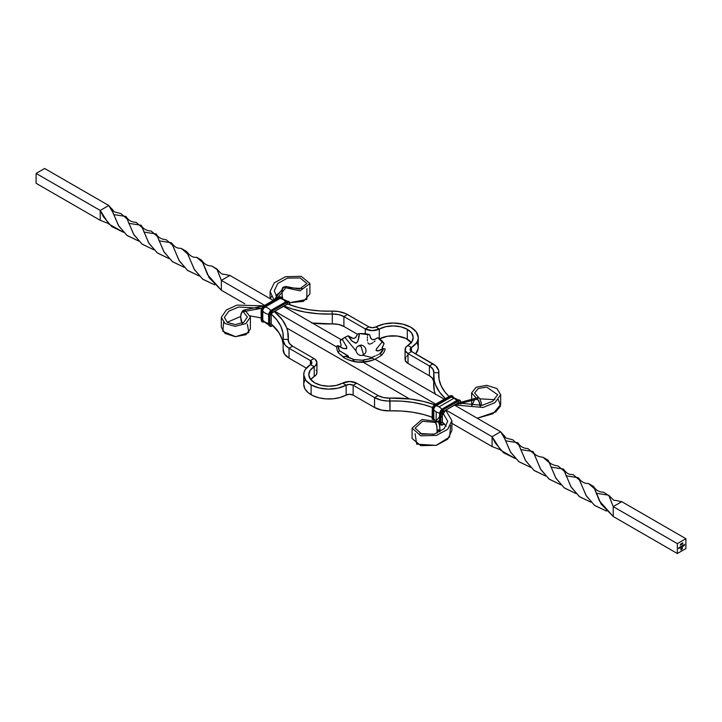 <?xml version="1.0" encoding="UTF-8"?>
<svg xmlns="http://www.w3.org/2000/svg" width="722" height="722" viewBox="0 0 722 722"><rect width="100%" height="100%" fill="white"/><g stroke="black" fill="none" stroke-linecap="round" stroke-linejoin="round"><path stroke-width="1.08" d="M268.737 324.972L263.034 321.064A3.15 1.814 120 0 1 262.781 320.026A10.704 6.182 0 0 0 268.584 323.456A10.704 6.182 180 0 1 262.781 320.026L262.781 310.983A10.704 6.182 0 0 0 268.611 314.413A10.704 6.182 180 0 1 262.781 310.983A3.15 1.814 120 0 1 265.01 307.121A10.704 6.182 60 0 1 270.894 310.46A10.704 6.182 -120 0 0 265.01 307.121L279.974 298.484A10.704 6.182 60 0 1 285.84 301.796A10.704 6.182 -120 0 0 279.974 298.484L279.974 298.484A3.15 1.814 120 0 1 281.02 298.186A3.15 1.814 120 0 0 279.974 298.484L264.956 307.103A3.132 1.805 120 0 0 262.736 310.938L262.736 319.99L262.736 310.938A3.132 1.805 -60 0 1 264.956 307.103L265.01 307.121A3.15 1.814 120 0 0 262.781 310.983L262.736 319.99A3.132 1.805 120 0 0 263.106 321.191A3.132 1.805 -60 0 1 262.736 319.99L262.781 320.026A3.15 1.814 120 0 0 263.043 321.082L263.386 321.425M281.733 298.294L279.775 298.222L264.956 307.103L279.919 298.466A3.132 1.805 -60 0 1 281.147 298.186A3.132 1.805 120 0 0 279.919 298.466L279.775 298.06A3.529 2.04 -60 0 1 281.932 298.249M433.615 419.626A3.33 1.922 -60 0 1 433.453 418.715L433.742 418.715A3.132 1.805 120 0 0 433.967 419.717A3.132 1.805 -60 0 1 433.742 418.715L433.453 409.672A3.33 1.922 -60 0 1 435.808 405.583L435.953 405.827A3.132 1.805 120 0 0 433.742 409.672L433.85 407.921L435.357 405.899L450.772 396.947A3.33 1.922 -60 0 1 452.667 396.947M453.082 397.235L451.728 396.459L450.97 397.208A3.15 1.814 120 0 1 452.017 396.91A3.15 1.814 120 0 0 450.97 397.208L436.016 405.845A10.704 6.182 60 0 1 439.021 406.865L453.985 398.228A10.704 6.182 -120 0 0 450.97 397.208L450.916 397.19A3.132 1.805 -60 0 1 452.143 396.91A3.132 1.805 120 0 0 450.916 397.19L451.674 396.631L452.739 397.019M288.258 304.26L287.338 304.188L288.268 304.269L287.257 304.025L287.257 302.383A3.529 2.04 -60 0 1 289.748 303.818L289.748 304.765L289.901 303.619L288.764 304.395L289.748 303.818L289.332 302.464L287.257 302.383L286.896 301.76A4.034 2.328 -60 0 1 288.917 301.561A4.034 2.328 -60 0 1 289.748 303.411L289.748 303.411A4.034 2.328 120 0 0 288.917 301.561A4.034 2.328 120 0 0 286.896 301.76L287.148 304.26L272.293 312.662L272.293 311.02L287.257 302.383L272.293 311.02L271.58 310.198L286.896 301.76L271.941 310.406L272.293 312.671L271.219 314.106A70.53 40.721 180 0 1 283.295 336.903A70.53 40.721 180 0 1 283.168 339.331L288.204 339.502L287.753 331.488L286.571 327.535L282.365 319.9L274.378 311.633A75.575 43.627 180 0 1 288.331 336.903A75.575 43.627 180 0 1 288.204 339.502L288.204 340.54L288.204 339.502L283.168 339.331L283.159 340.558L285.307 345.278L289.035 348.248A20.153 11.633 180 0 1 283.132 340.017A20.153 11.633 180 0 1 283.168 339.331L282.916 332.68L280.795 326.145L276.86 319.9L271.282 314.07A1.507 0.875 120 0 1 272.293 312.662L287.257 304.025A1.507 0.875 120 0 1 288.268 304.269L288.268 304.269M283.132 340.017L283.132 349.89A20.153 11.633 0 0 0 289.035 358.121L289.035 348.248L310.424 360.594L310.424 364.709L310.424 360.594A5.036 2.906 180 0 1 311.904 362.652A5.036 2.906 180 0 1 310.541 364.637L305.433 369.348L304.133 372.038L303.754 374.817L305.749 380.25L311.128 384.862A25.189 14.539 180 0 1 303.745 374.574L303.745 384.447A25.189 14.539 0 0 0 311.128 394.735L311.128 384.862L319.106 387.967L328.519 389.113L337.995 388.147L346.145 385.196A5.036 2.906 180 0 1 353.148 385.259L353.148 395.133L349.674 394.284L346.145 395.069L346.145 385.196A25.189 14.539 180 0 1 311.128 384.862L311.128 394.735A25.189 14.539 0 0 0 346.145 395.069L340.206 397.452L333.338 398.77L326.1 398.896L319.106 397.84L312.915 395.674L308.05 392.578L304.91 388.815L303.745 384.438M303.745 374.574A25.189 14.539 180 0 1 310.541 364.637L314.223 366.623L315.397 365.738L316.94 362.552L315.216 359.403L313.989 358.536L310.424 360.594L289.035 348.248L292.6 346.19L313.989 358.536L310.424 360.594L311.895 362.606L310.541 364.637L314.223 366.623L310.135 370.395L308.79 374.772L310.388 379.113L314.684 382.804L321.073 385.286L328.6 386.207L336.181 385.431L342.706 383.075A10.072 5.821 180 0 1 356.713 383.211L349.755 381.505L342.706 383.075L346.145 385.196L349.674 384.411L353.148 385.259L353.148 395.133L374.537 407.488L353.148 395.133A5.036 2.906 0 0 0 346.145 395.069L346.145 385.196L342.706 383.075A20.153 11.633 180 0 1 314.684 382.804A20.153 11.633 180 0 1 308.781 374.574A20.153 11.633 180 0 1 314.223 366.623L314.223 376.496A20.153 11.633 0 0 0 310.686 379.51L314.223 376.496A10.072 5.821 0 0 0 316.94 372.525L316.94 362.652A10.072 5.821 180 0 1 314.223 366.623L314.223 376.496L316.263 374.619L316.94 372.426M433.787 405.583L434.743 404.807A3.529 2.04 120 0 0 432.252 409.13L432.252 409.536A4.034 2.328 -60 0 1 435.104 404.6L450.42 396.17L435.456 404.807L435.808 405.43L450.772 396.784L450.42 396.17L434.852 404.582L450.059 395.963A4.034 2.328 -60 0 1 452.08 395.764A4.034 2.328 120 0 0 450.059 395.963L450.42 396.17A4.034 2.328 -60 0 1 452.432 395.972A4.034 2.328 -60 0 1 453.172 397.01A4.034 2.328 120 0 0 452.432 395.972A4.034 2.328 120 0 0 450.42 396.17L450.772 396.784L435.33 405.764L433.742 407.903L433.317 409.744L433.787 409.708A3.15 1.814 120 0 1 436.016 405.845L436.016 405.845A10.704 6.182 -120 0 1 439.021 406.865A10.704 6.182 60 0 1 441.9 409.184A10.704 6.182 -120 0 0 439.021 406.865L453.985 398.228A10.704 6.182 60 0 1 456.836 400.52A10.704 6.182 -120 0 0 453.985 398.228A10.704 6.182 60 0 0 450.97 397.208L436.016 405.845A3.15 1.814 120 0 0 433.787 409.708L433.787 418.76A10.704 6.182 0 0 0 434.996 420.051A10.704 6.182 180 0 1 433.787 418.76L433.787 418.76A3.15 1.814 120 0 0 433.994 419.726A3.15 1.814 120 0 1 433.787 418.76L433.787 409.708A10.704 6.182 0 0 0 436.169 411.802A10.704 6.182 180 0 1 433.787 409.708L433.742 409.672A3.132 1.805 -60 0 1 435.953 405.827L450.772 396.784A3.529 2.04 -60 0 1 452.929 396.983M436.169 420.52L436.169 411.802A10.704 6.182 0 0 0 439.617 413.137A10.704 6.182 180 0 1 436.169 411.802L436.169 420.52M312.4 323.068A75.575 43.627 0 0 0 332.31 323.907L332.31 314.034A75.575 43.627 180 0 1 284.044 306.047L292.094 308.935L304.874 312.057L318.438 313.772L332.31 314.034A15.117 8.727 180 0 1 343.898 316.57L365.287 328.925L365.287 333.781L365.287 328.925L372.245 330.622L379.294 329.052L379.294 338.708L379.294 329.052L375.855 326.931A25.189 14.539 180 0 1 410.872 327.265A25.189 14.539 180 0 1 418.255 337.553A25.189 14.539 180 0 1 411.459 347.49L411.459 351.461L411.459 347.49L416.567 342.779L417.867 340.089L418.246 337.309L416.251 331.876L410.872 327.265L402.894 324.16L393.481 323.014L384.005 323.979L375.855 326.931A5.036 2.906 180 0 1 368.852 326.867L345.883 313.691L338.338 311.489L332.012 311.128A70.53 40.721 180 0 1 288.331 304.224L298.367 307.482L309.187 309.756L320.505 310.983L332.012 311.128A20.153 11.633 180 0 1 347.462 314.512L368.852 326.867L365.287 328.925L343.898 316.57L343.898 326.443A15.117 8.727 0 0 0 332.31 323.907L311.588 322.969M407.316 329.322A20.153 11.633 180 0 1 413.219 337.553A20.153 11.633 180 0 1 407.777 345.504L411.459 347.49L407.777 345.504L405.737 347.381L405.277 350.684L408.011 353.59A10.072 5.821 180 0 1 405.06 349.475A10.072 5.821 180 0 1 407.777 345.504L411.865 341.732L413.21 337.354L411.612 333.013L407.316 329.322L407.316 339.196L407.316 329.322A20.153 11.633 180 0 0 379.294 329.052A10.072 5.821 180 0 1 365.287 328.925L368.852 326.867L372.326 327.716L375.855 326.931L379.294 329.052L385.819 326.696L393.4 325.92L400.927 326.84L407.316 329.322M411.314 342.49A20.153 11.633 0 0 0 407.316 339.196A20.153 11.633 0 0 0 379.483 338.835M332.31 314.034L332.012 311.128L332.31 314.034L338.582 314.584L343.898 316.57L347.462 314.512L343.898 316.57L343.898 326.443L338.582 324.458L332.31 323.907L332.31 314.034M283.132 344.015L282.085 339.268L279.044 332.851L271.219 323.979L271.219 314.521L269.802 315.343A3.529 2.04 -60 0 1 272.293 311.02L270.533 312.879L269.802 315.343L269.089 315.343A4.034 2.328 -60 0 1 271.941 310.406L286.544 301.561A4.034 2.328 -60 0 1 288.556 301.363A4.034 2.328 120 0 0 286.544 301.561L271.941 310.406A4.034 2.328 120 0 0 269.089 315.343L271.219 314.521L271.219 323.573L269.802 324.386L269.802 315.343L269.802 324.386L268.728 324.187L268.728 315.135L269.089 324.386L271.219 323.979A70.53 40.721 0 0 1 283.132 344.015M438.832 372.805L438.832 377.66L438.633 370.35L435.637 365.783L411.576 351.533A5.036 2.906 180 0 1 410.096 349.475A5.036 2.906 180 0 1 411.459 347.49L410.177 348.97L410.962 351.1L432.965 363.879A20.153 11.633 180 0 1 438.868 372.11A20.153 11.633 180 0 1 438.832 372.805L433.796 372.624L438.832 372.805A70.53 40.721 180 0 0 438.705 375.232A70.53 40.721 180 0 0 448.994 396.414L445.14 392.226L441.205 385.981L439.084 379.447L438.832 372.805M343.898 326.443L357.444 334.259L343.898 326.443M417.09 343.058L418.092 345.793L418.173 348.582L415.592 353.933M411.612 342.887L405.881 338.447L397.244 336.046L387.66 336.217L379.294 338.925M415.637 353.879A25.189 14.539 0 0 0 418.255 347.426L418.255 337.553M405.06 349.475L405.06 359.348A10.072 5.821 0 0 0 408.011 363.464L408.011 353.59L411.576 351.533L408.011 353.59L408.011 363.464L405.277 360.558L405.737 357.255M406.603 356.262L407.777 355.377M408.011 363.464L429.4 375.81L429.4 365.937L408.011 353.59L429.4 365.937L432.965 363.879L429.4 365.937A15.117 8.727 180 0 1 433.823 372.11A15.117 8.727 180 0 1 433.796 372.624L434.247 380.638L435.429 384.591L439.635 392.226L445.339 398.526A75.575 43.627 180 0 1 433.669 375.232A75.575 43.627 180 0 1 433.796 372.624L432.839 369.005L429.4 365.937L429.4 375.81L408.011 363.464M433.669 380.711A15.117 8.727 0 0 0 429.4 375.81L432.198 378.039L433.814 381.577M433.669 375.232L433.669 385.097A75.575 43.627 0 0 0 435.249 393.995M435.429 394.465L434.247 390.512L433.796 382.498M481.231 405.52L481.412 404.744L480.157 406.305L478.785 400.665L471.619 392.93L476.078 387.281L486.718 385.322L496.907 388.535L500.68 394.726L495.03 402.587L483.09 407.47L454.734 404.961L477.278 399.131L478.524 397.497L458.163 402.975L482.134 405.349L492.72 401.261L497.657 394.726L486.691 387.064L478.199 388.517L474.634 392.93L480.004 399.049L481.276 402.876L481.231 405.52M498.397 399.672L500.499 406.035L495.833 411.874L477.215 418.228L492.982 413.724L500.68 404.6L500.68 394.726M471.619 392.93L471.746 406.098L474.634 399.456M494.823 399.699L479.868 398.824L494.823 399.699M282.013 292.509L282.284 288.647L283.141 287.185L300.045 290.849L309.918 283.502L301.218 276.336L285.605 276.697L274.297 282.807L270.109 291.489L274.026 299.973L283.755 287.401L286.652 286.724L277.447 297.996L274.243 290.885L277.799 283.448L287.527 278.087L300.144 277.97L306.895 283.493L299.44 289.143L285.975 286.499L282.735 287.473L282.013 291.905L282.284 296.39L282.013 292.509M309.918 283.502L309.918 293.881L303.457 301.39L289.775 302.698L306.814 299.422L306.895 288.647M271.382 296.435L270.434 298.836M275.741 295.839L282.067 290.235L275.741 295.839M288.358 287.726L302.031 288.475L288.358 287.726M282.735 298.52L282.284 296.39L282.735 298.52M478.524 397.497L477.278 399.131L479.607 402.587L480.157 406.305L481.412 404.744L481.276 402.876L480.004 399.049L478.524 397.497M459.327 403.372L459.327 403.372A1.507 0.875 120 0 0 458.253 402.75L459.327 403.372L460.753 402.551L459.327 403.372M460.753 404.022L460.753 402.551L460.753 404.022M459.733 400.205A4.034 2.328 120 0 0 459.562 400.087A4.034 2.328 120 0 0 457.54 400.286L457.901 400.493A4.034 2.328 -60 0 1 459.914 400.295A4.034 2.328 -60 0 1 460.753 402.136L460.022 400.936L458.253 401.107L458.253 402.75L443.191 411.621L458.253 402.75L458.253 401.107A3.529 2.04 -60 0 1 460.753 402.551L460.753 402.136A4.034 2.328 120 0 0 459.914 400.295A4.034 2.328 120 0 0 457.901 400.493L458.253 401.107L443.29 409.744L443.29 411.396A1.507 0.875 120 0 0 442.225 413.246L442.27 412.858M458.244 402.858A1.011 0.578 -60 0 1 458.587 403.165A1.011 0.578 -60 0 0 458.407 402.912L443.191 411.621L442.225 413.246L443.29 411.396L443.29 409.744L458.253 401.107L457.901 400.493L442.938 409.13L443.29 409.744L441.53 411.603L440.799 414.067L442.225 413.246L442.225 421.883M441.268 409.897L442.225 409.13A3.529 2.04 120 0 0 439.734 413.444L439.734 413.859A4.034 2.328 -60 0 1 442.577 408.923A4.034 2.328 120 0 0 439.734 413.859L440.086 414.067A4.034 2.328 -60 0 1 442.938 409.13A4.034 2.328 120 0 0 440.086 414.067L440.799 414.067A3.529 2.04 -60 0 1 443.29 409.744L442.333 408.896L457.54 400.286L442.938 409.13L457.54 400.286A4.034 2.328 -60 0 1 459.562 400.087L460.898 402.344L460.898 404.076M452.252 395.882A4.034 2.328 120 0 0 452.08 395.764L453.263 397.028M432.252 418.182L432.604 409.744A4.034 2.328 -60 0 1 435.456 404.807A4.034 2.328 120 0 0 432.604 409.744L433.317 409.744A3.529 2.04 -60 0 1 435.808 405.43L435.104 404.6A4.034 2.328 120 0 0 432.252 409.536L434.852 404.582L449.707 396.17M459.562 400.087L457.188 400.493M433.633 419.653L433.453 418.715L432.252 418.589A4.034 2.328 120 0 0 432.334 419.32A4.034 2.328 -60 0 1 432.252 418.589L432.604 409.744L432.604 418.796L433.317 418.796L433.317 409.744L433.453 418.715L433.453 409.672L432.252 409.536L432.099 418.381L432.442 407.921M439.734 422.496L439.734 413.859L439.734 422.911L440.086 414.067L440.086 423.119L440.799 423.119L440.799 414.067L440.799 423.119L442.225 422.289L442.225 413.246L440.086 414.067L439.581 413.652L439.924 412.235M438.462 421.865A10.704 6.182 0 0 0 439.581 422.18A10.704 6.182 180 0 1 438.462 421.865M440.754 424.843A4.034 2.328 120 0 1 440.564 424.753L439.734 422.911A4.034 2.328 120 0 0 440.564 424.753A4.034 2.328 -60 0 1 439.734 422.911L440.086 423.119A4.034 2.328 120 0 0 440.925 424.96A4.034 2.328 -60 0 1 440.086 423.119L440.799 423.119L441.53 424.726L443.29 424.554A3.529 2.04 -60 0 1 440.799 423.119L442.225 422.289A1.507 0.875 120 0 0 443.29 422.911L442.405 422.875L442.369 422.09L446.259 426.16L442.433 422.343A1.011 0.578 -60 0 0 442.721 422.379A1.011 0.578 -60 0 1 442.315 422.226M443.29 422.911L443.29 424.554L443.29 422.911M440.564 424.753L440.925 424.96A4.034 2.328 120 0 0 442.938 424.762L444.445 423.895L442.938 424.762A4.034 2.328 -60 0 1 440.925 424.96L444.553 424.004M433.426 419.572A3.529 2.04 -60 0 1 433.317 418.796L433.507 419.789M432.604 418.796A4.034 2.328 120 0 0 432.658 419.392A4.034 2.328 -60 0 1 432.604 418.796M389.988 400.999A70.53 40.721 180 0 1 432.496 407.452L423.633 404.645L412.813 402.371L401.495 401.143L389.988 400.999A20.153 11.633 180 0 1 374.537 397.614L353.148 385.259L356.713 383.211L378.102 395.557L356.713 383.211L353.148 385.259L374.537 397.614L378.102 395.557L374.537 397.614L374.537 407.488L374.537 397.614L381.631 400.259L387.858 401.008L389.988 400.999L389.69 398.093A15.117 8.727 180 0 1 378.102 395.557L383.418 397.542L389.69 398.093A75.575 43.627 180 0 1 434.563 404.762L423.643 401.468L410.412 399.031L389.69 398.093L389.988 410.872L381.631 410.132L374.537 407.488A20.153 11.633 0 0 0 389.988 410.872L389.988 400.999M432.099 417.181A70.53 40.721 0 0 0 389.988 410.872L401.495 411.017L412.813 412.244L423.633 414.518L432.099 417.181M316.94 362.652A10.072 5.821 180 0 0 313.989 358.536L292.6 346.19A15.117 8.727 180 0 1 288.177 340.017A15.117 8.727 180 0 1 288.204 339.502L289.161 343.121L292.6 346.19L289.035 348.248L289.035 358.121L284.45 354.024L283.168 349.195M306.363 368.121L289.035 358.121L306.363 368.121M316.137 370.251L316.723 371.316M303.827 383.292L304.666 380.548M439.924 431.828L439.987 429.491L437.234 430.249L437.234 430.79L439.987 430.095L439.716 425.61L438.245 421.666L421.955 419.5L412.082 428.119L420.782 435.799L436.395 435.429L447.703 429.328L451.891 420.637L445.691 410.177L438.245 421.666L435.348 422.424L442.55 412.37L447.757 421.242L444.201 428.678L434.473 434.039L421.856 434.157L415.105 428.119L422.56 421.242L435.357 422.424L436.954 426.314L437.117 433.11L437.234 430.79L439.987 430.095L439.924 431.765M451.891 420.637L451.891 430.511L447.703 439.193L436.395 445.303L420.782 445.664L412.082 438.498L412.082 428.119M415.105 433.696L416.693 444.138L436.133 445.384L449.589 437.063L450.618 425.565M419.969 433.525L433.642 434.274L419.969 433.525M242.132 323.176L240.588 316.714L241.157 321.019L242.646 323.862M247.366 324.268L248.819 332.616L235.534 336.687L222.827 331.326L223.603 322.328M261.102 317.924L250.254 315.902L261.102 317.924M240.588 316.516L227.177 322.301L240.588 316.516M242.971 310.577L244.722 309.937L250.381 317.084L245.922 323.555L235.282 326.335L225.093 323.591L221.32 317.4L226.347 309.991L237.042 305.108L263.855 305.848L244.722 309.937L243.476 311.642L261.707 308.267L238.612 307.058L228.829 311.164L224.343 317.4L227.403 322.472L235.309 324.584L243.801 322.31L247.366 317.075L243.052 311.498L241.157 313.276L240.588 316.714L241.735 312.202L243.215 310.289L244.722 309.937L243.476 311.642L241.996 311.904M221.32 317.4L221.32 327.274L225.093 333.465L235.282 336.678L245.922 334.719L250.381 329.07L250.381 317.084M435.348 422.424L438.245 421.666L439.265 423.48L439.987 429.491L437.234 430.249L436.467 424.184L435.348 422.424M288.728 301.471A4.034 2.328 120 0 0 288.556 301.363L289.901 304.819M287.239 304.133A1.011 0.578 -60 0 1 287.518 304.287A1.011 0.578 -60 0 0 287.401 304.179L271.986 312.897M261.436 309.187L261.247 310.812A4.034 2.328 -60 0 1 264.099 305.875L279.062 297.238A4.034 2.328 -60 0 1 281.075 297.04A4.034 2.328 120 0 0 279.062 297.238L279.423 297.446A4.034 2.328 -60 0 1 281.436 297.247A4.034 2.328 -60 0 1 282.167 298.285A4.034 2.328 120 0 0 281.436 297.247A4.034 2.328 120 0 0 279.423 297.446L282.076 298.511M281.246 297.157A4.034 2.328 120 0 0 281.075 297.04L278.71 297.446M261.247 319.449L261.247 310.812L261.608 320.072L262.321 320.072L262.456 310.938A3.33 1.922 -60 0 1 264.812 306.859L263.142 308.619L262.321 311.02L263.052 308.565L264.812 306.697L264.46 306.083A4.034 2.328 120 0 0 261.608 311.02A4.034 2.328 -60 0 1 264.46 306.083L264.099 305.875A4.034 2.328 120 0 0 261.247 310.812L262.321 311.02A3.529 2.04 -60 0 1 264.812 306.697L279.775 298.222L264.812 306.859L279.775 298.06L279.423 297.446L264.46 306.083L264.812 306.697L279.775 298.222A3.33 1.922 -60 0 1 281.661 298.222M288.556 301.363L286.192 301.76M268.918 313.51L268.728 314.72A3.529 2.04 120 0 1 271.228 310.406L271.58 310.198A4.034 2.328 120 0 0 268.728 315.135A4.034 2.328 -60 0 1 271.58 310.198L270.272 311.173M263.566 321.841A3.529 2.04 -60 0 1 262.321 320.072L262.456 310.938L262.456 319.99L262.321 311.02L261.608 311.02L261.608 320.072L261.247 310.406A3.529 2.04 120 0 1 263.747 306.083L262.79 306.85M268.728 314.72L269.089 324.386L268.728 314.72M268.728 323.772L268.728 324.187A4.034 2.328 120 0 0 269.568 326.028A4.034 2.328 120 0 0 269.748 326.118M271.941 326.037A4.034 2.328 -60 0 1 269.92 326.236A4.034 2.328 -60 0 1 269.089 324.386A4.034 2.328 120 0 0 269.92 326.236A4.034 2.328 120 0 0 271.941 326.037L272.293 325.83A3.529 2.04 -60 0 1 269.802 324.386L270.533 326.001L271.941 326.037M272.293 324.927L272.293 325.83L272.293 324.927M263.855 321.841L261.608 320.072A4.034 2.328 120 0 0 262.438 321.913A4.034 2.328 120 0 0 263.71 322.03A4.034 2.328 -60 0 1 262.438 321.913A4.034 2.328 -60 0 1 261.608 320.072L261.247 319.864A4.034 2.328 120 0 0 262.086 321.705A4.034 2.328 -60 0 1 261.247 319.864L261.102 310.604L263.846 305.857L278.809 297.211M261.102 319.656L262.086 321.705A4.034 2.328 120 0 0 262.267 321.795M263.404 321.624A3.33 1.922 -60 0 1 262.456 319.99L263.503 321.651M273.006 325.586L269.568 326.028A4.034 2.328 -60 0 1 268.728 324.187L268.584 314.927L271.328 310.171L286.291 301.534M272.889 325.487L272.293 325.83L272.889 325.487M358.473 345.946L361 346.19L363.518 354.673L361 346.19L358.482 345.937C363.789 342.372 369.366 351.614 363.518 354.664C358.211 358.229 352.634 348.997 358.482 345.937M346.65 356.848L347.156 356.993L346.65 356.848M343.744 357.444L338.447 352.868L339.25 350.54A22.752 13.131 180 0 1 338.311 345.712L337.066 345.82A24.187 13.962 0 0 0 338.447 352.868L339.25 350.54L348.013 355.802L345.757 356.424L348.564 356.424L339.25 350.54L338.311 345.712L343.708 348.627L346.759 348.455L346.407 346.325L342.21 339.268L344.908 337.391L355.991 350.883L344.908 337.391A22.752 13.131 180 0 1 345.044 337.309A22.752 13.131 180 0 1 348.166 335.829L351.794 338.113L353.997 338.41L355.847 337.282L357.516 334.024L359.321 333.582A22.752 13.131 180 0 1 367.688 334.124L369.727 334.818L370.774 338.275L372.317 339.602L374.411 339.584L377.705 337.743A24.187 13.962 180 0 1 384.077 343.654L382.2 347.553L382.886 349.394M343.726 357.345L343.203 356.695L345.287 356.478L343.203 356.695L338.447 352.868A24.187 13.962 180 0 1 337.066 345.82L338.311 345.712L341.452 347.733M344.466 356.93L343.356 357.381A24.187 13.962 0 0 0 353.762 361.153A24.187 13.962 180 0 1 343.762 357.625A24.187 13.962 180 0 1 343.356 357.381L344.466 356.93M362.363 355.152L371.668 357.498L371.081 358.581L371.668 357.498L362.363 355.152M352.67 358.897L345.54 356.316A22.752 13.131 180 0 0 352.67 358.897L353.121 360.07L352.67 358.897M353.717 359.412L354.358 359.601L353.717 359.412M345.044 337.309L344.042 337.878A24.187 13.962 0 0 0 343.898 337.968A24.187 13.962 0 0 0 340.116 340.793L342.21 339.268A22.752 13.131 180 0 1 344.908 337.391L348.166 335.829L351.316 340.414L355.323 343.13L356.641 342.86L357.841 341.38L359.321 333.582L369.727 334.818L370.44 337.643L372.317 339.602L375.106 339.322L377.696 337.752A22.752 13.131 180 0 1 382.173 341.867L376.92 348.302L376 350.36L378.454 350.892L383.49 348.645L385.106 348.952L383.49 348.645A22.752 13.131 180 0 1 380.72 353.238L381.045 355.648A24.187 13.962 0 0 0 385.106 348.952A24.187 13.962 180 0 1 381.045 355.648L374.51 359.502L372.353 358.058A22.752 13.131 180 0 1 364.411 359.664L362.922 361.758A24.187 13.962 0 0 0 374.519 359.412L372.353 358.058L362.85 360.242L354.358 359.601M362.832 360.242L364.411 359.664L362.922 361.758L359.357 362.209L354.683 361.505L353.121 360.07L353.762 361.153L357.11 362.029L362.922 361.758A24.187 13.962 180 0 0 374.519 359.412L374.519 359.412M374.691 359.439L381.045 355.648L380.72 353.238L379.781 353.798L383.49 348.645L377.444 351L376 350.36L376.55 348.843L382.173 341.867L384.077 343.654A24.187 13.962 0 0 0 377.958 337.878A24.187 13.962 0 0 0 377.705 337.743L384.077 343.654L382.091 348.13L383.283 349.439M336.858 347.056L274.938 311.308L336.858 347.056M264.667 305.379L221.347 280.371L229.903 275.434L273.214 300.442L229.903 275.434L221.347 280.371L221.347 290.244L207.575 274.721L201.727 260.236L196.601 257.258L202.9 262.736L209.172 277.753L221.347 290.244L221.347 280.371L216.844 268.963L211.772 265.994L217.187 269.586L221.347 280.371L264.667 305.379M283.484 306.372L341.289 339.746L283.484 306.372M685.9 548.576L685.9 538.702L677.353 543.639L677.353 553.512L685.9 548.576L685.9 538.702L677.353 543.639L677.353 553.512L613.222 516.492L613.222 506.618L677.353 543.639L613.222 506.618L621.777 501.682L685.9 538.702L621.777 501.682L613.222 506.618L613.222 516.492L677.353 553.512L685.9 548.576M683.156 545.227L683.156 546.346L683.156 545.227M682.552 545.48L682.624 546.346M680.44 546.698L680.512 547.565M679.862 547.123L679.474 548.124L679.862 547.123M679.068 547.583L678.671 548.585L679.086 547.583M682.75 543.801L682.75 542.827L682.75 543.801M681.983 545.904L682.064 546.653L681.144 547.159L681.036 546.446L681.27 547.032L681.983 545.904L681.288 547.014L681.036 546.446L681.27 547.123L681.983 545.904M683.68 544.83L683.996 545.444L683.409 545.597L684.014 545.39L683.752 544.866L683.436 545.236M682.245 548.891L680.945 549.974L680.945 548.512L681.685 547.475L681.081 549.731L681.911 549.216L682.2 547.339L681.803 549.045L681.27 549.433L681.812 548.594L681.27 548.467L682.335 547.096L682.245 548.891L682.335 547.096L681.27 548.467L681.812 548.368L681.27 549.433L681.712 549.144L682.2 547.339L682.064 549.009L681.081 549.731L681.685 547.475L680.945 548.603L680.945 549.974L682.245 548.891M680.359 545.038L680.738 544.027L680.548 545.101M681.045 544.596L681.586 543.495L681.045 544.596L681.586 543.495L680.945 543.865L681.387 543.72L681.252 544.695M681.767 544.171L682.317 543.079L681.613 544.189M684.591 544.397L684.221 545.706L684.609 544.388M36.1 183.298L36.1 173.424L100.223 210.445L100.223 220.318L36.1 183.298L100.223 220.318L100.223 210.445L36.1 173.424L36.1 183.298M44.647 168.488L36.1 173.424L44.647 168.488L108.778 205.508L100.223 210.445L103.237 216.51L111.639 226.509L123.597 232.34L108.914 224.073L100.223 210.445L108.778 205.508L112.948 212.593L118.426 225.445L126.873 235.336L138.714 241.058L127.135 235.543L118.76 225.995L110.872 207.936L108.778 205.508L44.647 168.488M492.097 436.693L495.111 442.748L503.514 452.748L515.472 458.587L500.788 450.32L492.097 436.693L500.653 431.756L504.822 438.841L510.301 451.692L518.748 461.584L530.589 467.305L519.01 461.791L510.634 452.243L502.747 434.184L500.653 431.756L492.097 436.693L492.097 446.566L492.097 436.693L445.934 410.033L492.097 436.693M543.025 457.279L549.334 462.739L555.66 477.793L564.126 487.774L576.012 493.541L564.414 487.991L556.012 478.388L548.169 460.23L543.025 457.279C537.529 456.629 534.199 454.698 533.044 451.503L520.634 449.571M593.601 486.475L588.475 483.505L594.775 488.984L601.047 504.001L613.222 516.492L599.45 500.96L593.601 486.475C595.894 490.247 599.233 492.169 603.646 492.242L609.061 495.833L613.222 506.618L608.718 495.211L596.354 493.288M502.747 434.184C507.945 438.985 502.124 437.045 512.782 439.815L519.091 445.312L525.417 460.374L533.847 470.284L545.679 476.042L534.081 470.473L525.724 460.88L517.891 442.73C520.156 446.521 523.495 448.452 527.899 448.542L534.208 454.012L540.489 469.002L548.982 478.993L560.904 484.832L549.316 479.246L540.886 469.697L533.044 451.503M500.193 449.707L492.097 446.566L500.193 449.707M110.872 207.936C116.071 212.746 110.249 210.797 120.908 213.577L127.216 219.064L133.543 234.127L141.963 244.036L153.804 249.794L142.207 244.226L133.85 234.641L126.016 216.483C128.281 220.273 131.621 222.205 136.025 222.295L142.333 227.764L148.615 242.754L157.107 252.745L169.029 258.584L157.441 252.998L149.012 243.449L141.169 225.255L128.76 223.324M108.309 223.459L100.223 220.318L108.309 223.459M141.169 225.255C143.109 228.856 146.44 230.778 151.151 231.031L157.459 236.491L163.786 251.545L172.251 261.526L184.137 267.293L172.54 261.743L164.138 252.14L156.295 233.982L143.913 232.069M548.169 460.23C548.91 463.118 552.222 465.049 558.106 466.015L564.514 471.439L570.858 486.619L579.288 496.528L591.128 502.259L579.576 496.754L571.21 487.215L563.377 469.056L550.922 467.062M608.718 495.211C616.462 503.053 611.859 498.983 618.619 501.086L621.777 501.682M156.295 233.982C157.847 237.321 161.159 239.244 166.231 239.767L172.639 245.191L178.984 260.371L187.413 270.281L199.254 276.012L187.702 270.506L179.336 260.967L171.502 242.818L159.048 240.814M216.844 268.963C223.17 275.948 221.338 273.403 226.744 274.838L229.903 275.434M563.377 469.056C568.115 475.247 569.532 473.993 573.358 474.769L579.667 480.292L586.011 495.373L594.486 505.346L606.462 511.059L594.766 505.562L586.363 495.969L578.475 477.747L566.057 475.798M517.891 442.73L505.517 440.799M214.587 284.811L202.891 279.315L194.489 269.721L186.601 251.5L181.475 248.521L187.792 254.045L194.137 269.125L202.611 279.098L214.587 284.811M126.016 216.483L113.643 214.551M492.097 446.566L451.891 423.345L492.097 446.566M409.6 398.932L286.751 328.005L409.6 398.932M244.785 303.772L221.347 290.244L244.785 303.772M363.157 362.245L435.664 404.103L363.157 362.245M375.043 359.231L444.21 399.167L375.043 359.231M454.481 405.096L500.653 431.756L454.481 405.096M680.386 546.834L680.44 547.529L680.765 546.716M680.44 546.798L680.44 547.429L680.44 546.798M679.88 547.123L679.953 547.872L679.88 547.123M679.817 547.745L679.276 547.79M678.996 548.197L678.481 548.251M682.678 542.863L682.678 543.765L682.678 542.863M681.992 545.895L682.064 546.653L681.992 545.895M681.812 546.689L680.963 546.843M681.054 546.446L681.216 546.978L681.054 546.446M681.523 546.166L681.685 546.707L681.523 546.166M682.913 545.688L682.552 546.301L682.804 545.453M682.57 546.274L682.624 545.615L682.272 546.292M682.425 546.265L682.353 545.778M682.498 545.615L682.552 546.202L682.822 545.597M683.165 545.218L683.238 546.292L683.165 545.218M684.095 545.083L683.4 545.661M683.761 544.966L683.752 545.697M683.409 545.471L683.978 545.272M681.613 547.52L681.081 549.731L681.613 547.52M682.128 547.303L681.27 549.352L682.128 547.303M681.739 548.323L681.27 548.594L681.739 548.323M682.272 547.141L681.956 549.216L682.272 547.141M680.756 544.731L680.196 545.047M681.397 544.532L680.891 544.614M681.162 544.126L681.099 544.686M681.902 544.352L682.209 543.81L681.694 544.379M681.893 543.702L681.821 544.298M680.53 546.825L680.232 547.312M682.624 545.615L682.344 546.121M342.562 348.239L346.425 348.762L346.65 346.894L342.21 339.268L340.116 340.793L341.136 345.45L340.64 346.28L339.232 346.569L340.64 346.28L341.136 345.45L340.116 340.793A24.187 13.962 180 0 1 343.898 337.968M372.236 357.2L372.886 356.921L372.236 357.2M373.536 356.65L372.886 356.921L373.536 356.65M375.422 355.892L374.177 356.397L375.422 355.892M377.723 354.881L376.604 355.395L377.723 354.881M379.781 353.798L378.788 354.349L379.781 353.798M375.016 340.955L373.978 341.885L375.016 340.955M372.859 342.733L371.649 343.464L372.859 342.733M371.018 343.753L371.649 343.464L371.018 343.753M369.682 344.06L370.359 343.97L369.682 344.06M368.5 343.636L369.032 343.961L368.5 343.636M367.859 342.607L368.121 343.167L367.859 342.607M367.453 340.784L367.354 339.493L367.453 340.784M367.345 338.176L367.399 336.84L367.345 338.176M367.507 335.486L367.688 334.124L367.507 335.486M355.08 359.737L362.236 360.251M357.011 335.423L357.516 334.024L359.321 333.582L359.15 336.308L357.841 341.38L356.018 343.112L352.309 341.407L348.166 335.829L353.257 338.465L355.305 337.788L357.011 335.423M287.23 301.173L281.481 298.312M438.868 377.985L438.868 372.11M270.109 291.489L270.109 298.655M285.921 286.508L283.114 287.194M449.815 395.945L452.08 395.764M458.226 399.898L452.486 397.037M439.581 422.704L439.581 413.652L442.333 408.896L457.288 400.259M442.369 422.09L442.369 413.038M432.099 418.381L432.225 419.302M288.331 336.903L288.331 341.289M281.075 297.04L282.266 298.303M271.445 313.899L272.185 312.897M262.086 321.705L263.774 322.102M269.568 326.028L268.584 323.979M201.727 260.236C204.01 263.999 207.358 265.922 211.772 265.994M588.475 483.505C584.387 483.623 581.057 481.7 578.475 477.747M186.601 251.5C189.922 255.94 193.252 257.853 196.601 257.258M171.502 242.818C176.24 249 177.657 247.745 181.484 248.521M374.601 359.475C364.023 363.78 353.744 363.166 343.762 357.625"/></g></svg>
